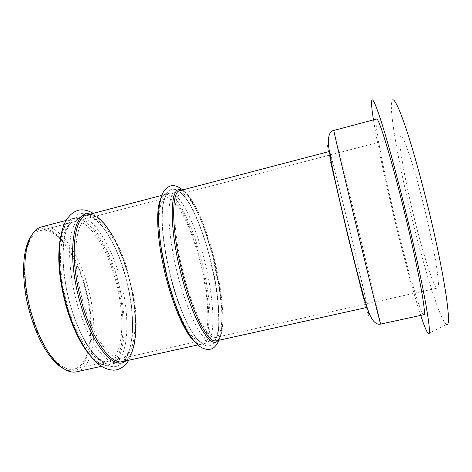 <?xml version="1.0" encoding="UTF-8"?>
<svg xmlns="http://www.w3.org/2000/svg" width="472" height="472" viewBox="0 0 472 472"><rect width="100%" height="100%" fill="white"/><g stroke="black" fill="none" stroke-linecap="round" stroke-linejoin="round"><path stroke-width="0.35" stroke-dasharray="2.36 1.77" d="M423.821 314.718C420.582 315.19 405.418 262.019 393.424 211.35C382.391 165.165 373.694 119.941 376.514 119.05M428.328 333.61L446.53 324.382C440.246 321.733 422.292 262.526 409.189 206.636C397.111 155.766 388.308 104.701 392.297 100.076L371.895 100.182M420.729 315.39C412.976 291.737 401.949 250.443 392.427 210.412C384.143 175.613 376.845 141.175 373.458 119.864M426.658 217.503C436.104 257.553 440.523 288.593 437.45 288.085C433.874 289.012 421.266 248.349 411.908 208.329C403.271 171.955 397.548 137.252 400.805 136.514C403.507 133.959 416.18 172.469 426.658 217.503M30.532 312.611C40.338 348.495 60.847 372.951 74.128 368.962C91.568 365.281 95.35 324.347 84.966 287.82C76.128 254.467 56.209 226.33 40.663 230.548C25.252 232.973 18.886 272.462 30.532 312.611M63.637 368.667C89.102 382.037 98.577 332.264 85.456 287.595C74.8 246 46.581 214.022 31.465 235.605M76.653 371.8C94.86 367.936 98.666 325.055 87.833 286.905C78.612 252.054 57.855 222.471 41.613 226.867M366.726 306.411C365.888 299.59 357.05 260.821 347.994 223.634C339.858 190.139 331.651 158.327 329.521 152.521M329.043 151.553C327.851 149.954 336.831 190.499 348.106 236.72C358.106 277.843 366.343 308.806 366.738 307.484M380.638 324.087C380.939 323.81 368.325 270.586 356.171 220.418C345.097 174.675 334.164 130.478 333.822 130.443M184.015 275.76C193.709 313.255 208.394 340.17 215.663 337.456C225.386 335.462 223.044 294.569 213.025 256.685C204.252 222.153 189.602 191.52 180.959 193.915C172.203 194.511 172.764 233.734 184.015 275.76M209.792 257.21C200.618 221.586 185.638 190.281 176.08 191.16L172.557 193.638C170.681 197.213 169.466 202.789 168.911 210.364C168.41 227.014 171.897 252.355 178.369 277.507C183.443 296.15 189.549 312.853 195.662 325.055C199.68 332.294 203.42 337.474 206.883 340.601C210.099 342.501 212.795 342.389 214.984 340.271C222.064 330.595 219.049 292.811 209.792 257.21M171.33 279.194C176.416 297.803 182.587 314.458 188.8 326.612C192.895 333.822 196.718 338.973 200.275 342.07C203.579 343.946 206.376 343.811 208.653 341.675C216.07 331.94 213.279 294.162 204.016 258.615C194.83 223.049 179.608 191.856 169.713 192.824L166.05 195.343C164.073 198.936 162.769 204.529 162.132 212.111C161.471 228.772 164.858 254.095 171.33 279.194M173.33 298.457C183.856 327.432 192.959 341.545 200.647 340.796C211.214 338.625 209.544 297.72 199.485 259.978C190.7 225.569 175.472 195.202 166.073 197.803C158.899 200.653 157.247 217.368 161.117 247.947M167.678 279.684L167.843 280.297M82.535 300.127C92.305 336.554 110.902 361.829 122.189 358.26C137.081 355.139 138.821 314.21 128.555 277.223C119.735 243.469 101.569 214.489 88.305 218.111C75.095 219.928 71.018 259.34 82.535 300.127M125.853 277.625C116.584 242.814 98.111 213.173 83.804 215.344L78.269 218.318C75.042 222.17 72.558 227.947 70.812 235.646C68.033 252.473 70.092 277.483 76.594 301.933C81.821 320.028 88.819 336.052 96.388 347.581C101.462 354.372 106.383 359.139 111.15 361.882C115.699 363.422 119.735 363.003 123.257 360.626C135.027 350.112 135.257 312.399 125.853 277.625M69.915 303.531C75.154 321.591 82.205 337.574 89.869 349.062C95.014 355.823 100.011 360.567 104.855 363.281C109.492 364.797 113.61 364.36 117.221 361.965C129.293 351.398 129.729 313.691 120.319 278.97C111.038 244.213 92.341 214.683 77.733 216.937L72.069 219.94C68.759 223.811 66.186 229.598 64.369 237.31C61.443 254.142 63.413 279.135 69.915 303.531M115.581 280.374C106.755 246.744 88.063 218.017 74.116 221.816C60.245 223.816 55.478 263.252 67.036 303.844C76.812 340.117 95.987 365.145 107.876 361.446C123.528 358.159 125.882 317.225 115.581 280.374M87.762 352.566C95.415 362.03 102.3 366.095 108.412 364.762C124.85 361.281 127.257 318.399 116.507 279.931C107.291 244.803 87.745 214.648 73.077 218.624C67.036 220.229 62.77 226.991 60.28 238.903M66.393 304.428C71.667 322.594 78.8 338.66 86.565 350.194C91.775 356.985 96.843 361.741 101.763 364.455C106.465 365.965 110.654 365.505 114.33 363.08C126.62 352.395 127.157 314.47 117.687 279.577C108.353 244.655 89.438 214.984 74.582 217.273L68.812 220.3C65.431 224.194 62.805 230.023 60.929 237.782C57.903 254.727 59.838 279.878 66.393 304.428M125.782 360.909C138.202 351.616 138.502 312.37 128.756 276.887C120.307 244.85 104.005 216.459 90.294 214.111M122.744 361.582C138.379 358.277 140.143 315.402 129.428 276.787C120.224 241.54 101.22 211.114 87.279 214.902C100.211 211.12 119.563 241.393 128.762 276.911C139.647 315.768 137.423 358.797 122.744 361.582M194.541 341.557C197.084 343.74 199.332 344.607 201.284 344.171C212.382 341.852 210.583 299 200.087 259.606C190.912 223.675 174.982 191.803 165.1 194.511C163.165 195.013 161.56 196.812 160.297 199.916M190.411 336.076C200.671 350.513 208.01 346.088 209.721 329.332C211.415 312.429 207.934 285.176 201.214 259.264C191.98 223.527 176.546 192.198 166.415 193.184L162.651 195.727C160.616 199.343 159.253 204.972 158.568 212.607C157.819 229.38 161.17 254.868 167.696 280.114L167.737 280.274M217.899 340.489C225.451 332.105 222.312 292.793 212.766 256.455C204.382 223.675 191.024 193.809 181.561 190.198M216.318 340.837C226.525 338.713 224.029 295.873 213.574 256.325C204.411 220.265 189.083 188.11 179.997 190.605C187.762 188.027 203.692 220.076 212.789 256.467C223.498 296.292 225.327 339.468 216.318 340.837M347.988 223.014C338.129 182.463 328.288 144.532 326.836 142.32L330.217 160.934L348.118 237.687L362.437 294.611L367.847 314.039C368.75 316.7 369.092 317.031 368.856 315.031C367.405 305.366 357.853 263.582 347.988 223.014M329.456 155.14L180.959 193.915C182.086 193.532 184.298 195.668 187.59 200.329L193.567 210.913L197.361 219.303L204.004 237.168L209.892 257.264C220.861 296.086 220.672 338.288 215.663 337.456L365.47 304.104M365.959 303.998L437.45 288.085M209.715 257.169L215.208 282.256C217.846 298.758 219.008 313.343 218.695 326.016C217.793 333.745 216.294 339.256 214.2 342.542C212.477 344.554 210.412 345.728 207.999 346.053C205.751 346.106 202.529 344.306 198.328 340.672C194.069 335.456 190.157 329.261 186.599 322.081C180.982 309.939 175.932 295.673 171.448 279.288C166.84 261.152 163.861 244.172 162.51 228.336C161.955 218.748 162.203 210.099 163.265 202.382L166.486 193.337L169.654 190.08C172.073 188.983 174.687 189.001 177.478 190.127C181.278 192.535 185.413 197.296 189.892 204.411C197.308 218.005 204.205 236.667 209.715 257.169M171.183 279.076C163.159 248.573 160.657 219.846 162.427 207.58C163.359 201.255 164.575 197.998 166.073 197.803L88.305 218.111C97.651 214.571 117.139 243.033 125.888 277.719C136.797 315.55 133.346 357.092 122.189 358.26L200.647 340.796C197.231 343.781 180.935 317.857 171.183 279.076M125.829 277.554C131.092 298.286 133.446 319.166 132.231 336.683C130.827 346.725 128.484 354.478 125.21 359.929C122.277 363.458 119.05 365.688 115.516 366.614C112.141 367.11 107.71 365.812 102.229 362.714C95.373 356.537 89.898 349.947 85.798 342.932C79.538 331.71 74.246 318.624 69.915 303.679C65.708 287.619 63.342 272.22 62.805 257.482C62.735 248.602 63.667 239.729 65.59 230.873L70.623 219.822L75.414 215.191C78.771 213.492 82.311 212.966 86.028 213.609C90.482 215.037 95.515 218.689 101.132 224.56C107.569 233.026 113.534 243.77 119.038 256.792L125.829 277.554M74.128 368.962L107.876 361.446C99.368 365.051 79.839 340.719 69.915 303.337C57.849 261.547 63.543 222.064 74.116 221.816L40.663 230.548M66.109 220.448L73.077 218.624C59.431 220.235 54.127 261.47 66.393 304.375C71.313 321.172 77.302 335.321 84.37 346.832L89.597 354.065L95.739 360.331C100.471 364.107 104.695 365.588 108.412 364.762L101.38 366.319M93.249 213.338C109.811 224.631 120.903 249.198 128.697 276.751C136.473 308.074 139.724 339.185 128.767 360.248M161.684 195.408L165.1 194.511C156.262 194.647 155.601 235.799 167.66 280.085C177.867 319.621 194.157 347.209 201.284 344.171L197.833 344.938M182.693 189.903C195.054 201.497 204.883 227.587 212.618 256.373L219.22 287.95L221.551 307.673L221.993 317.349C222.188 326.618 221.203 334.247 219.037 340.235M329.946 155.017L400.805 136.514"/><path stroke-width="0.71" d="M376.514 119.05C378.55 115.864 393.524 165.53 407.413 224.477C419.826 276.722 426.576 315.792 423.821 314.718L380.638 324.087C380.757 325.704 371.269 287.696 358.779 236.124C344.678 177.979 332.943 128.083 333.822 130.443L376.514 119.05M392.297 100.076C394.368 97.993 399.129 108.017 406.593 130.148C413.909 152.379 423.254 186.446 431.19 220.324C445.987 283.229 451.828 328.241 446.53 324.382M373.458 119.864C371.659 108.59 371.139 102.029 371.895 100.182C373.146 97.993 377.317 108.477 384.391 131.641C391.382 154.916 400.811 190.688 409.2 226.159C424.859 292.091 432.505 338.377 428.328 333.61C426.812 332.312 424.281 326.235 420.729 315.39M31.465 235.605C29.382 238.543 27.677 242.343 26.355 247.003C21.783 262.733 22.945 288.722 29.819 312.936C35.972 333.987 43.996 349.964 53.879 360.862C57.189 364.402 60.44 367.004 63.637 368.667M66.109 220.448L41.613 226.867C35.4 228.507 30.733 234.596 27.606 245.133C22.945 261.222 24.155 287.908 31.211 312.777C37.53 334.4 45.743 350.796 55.849 361.953C63.443 369.901 70.381 373.181 76.653 371.8L101.38 366.319M329.521 152.521L329.043 151.553L179.997 190.605C170.846 191.201 171.395 232.218 183.195 276.297C193.367 315.597 208.736 343.681 216.318 340.837L366.738 307.484L366.726 306.411M161.117 247.947L167.678 279.684M167.843 280.297L173.33 298.457M60.28 238.903C57.136 256.886 58.929 278.751 65.673 304.505C71.532 325.031 78.895 341.049 87.762 352.566M90.294 214.111C73.526 208.889 66.015 252.75 79.756 301.219C91.438 344.861 114.395 371.47 125.782 360.909M161.684 195.408L87.279 214.902C73.484 216.778 69.16 258.001 81.243 300.764C91.491 338.949 110.961 365.316 122.744 361.582L197.833 344.938M160.297 199.916C155.229 211.35 157.624 246.101 166.781 280.238C174.546 309.874 186.068 334.536 194.541 341.557M167.737 280.274C174.646 305.496 182.204 324.099 190.411 336.076M181.561 190.198C169.796 183.401 168.374 226.767 181.779 276.734C193.39 321.656 211.149 350.23 217.899 340.489M365.47 304.104L365.959 303.998M26.355 247.003L27.606 245.133M128.767 360.248C125.08 366.337 120.153 369.653 113.988 370.184C107.976 369.965 102.294 367.552 96.943 362.938C84.358 351.038 74.175 331.639 66.387 304.723C57.307 271.66 56.799 237.487 65.726 221.132C68.983 215.615 72.959 212.064 77.662 210.471C82.216 209.043 87.409 209.999 93.249 213.338M219.037 340.235C216.542 345.592 213.733 348.566 210.6 349.15C206.937 349.935 203.125 348.902 199.166 346.041C187.956 337.203 176.262 311.337 167.914 280.303C163.029 261.081 159.99 243.115 158.793 226.424L158.698 211.839L159.707 202.73C160.604 198.399 161.878 194.712 163.518 191.661C168.681 184.817 174.074 183.148 182.693 189.903M380.638 324.087C376.225 325.007 372.349 321.267 369.004 312.865C364.166 300.204 357.404 273.465 348.601 237.864C339.799 201.385 331.391 166.002 328.842 147.872C327.615 136.98 329.273 131.169 333.822 130.443M53.879 360.862L55.849 361.953M329.456 155.14L329.946 155.017"/></g></svg>
